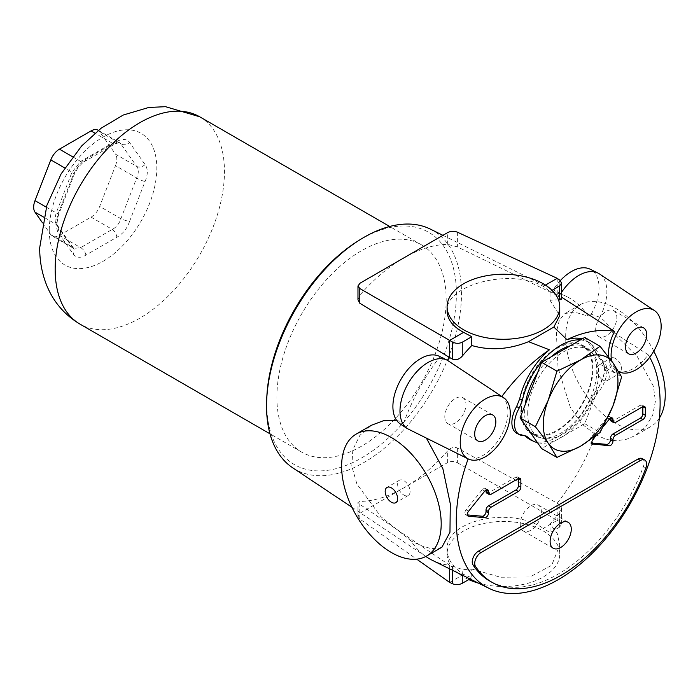 <?xml version="1.0" encoding="UTF-8"?>
<svg xmlns="http://www.w3.org/2000/svg" width="700" height="700" viewBox="0 0 700 700"><rect width="100%" height="100%" fill="white"/><g stroke="black" fill="none" stroke-linecap="round" stroke-linejoin="round"><path stroke-width="0.53" stroke-dasharray="3.5 2.62" d="M129.561 221.436C126.98 228.751 122.745 234.019 116.874 237.221L85.864 255.124C80.64 258.326 76.414 257.95 73.176 253.995L57.663 231.928L55.921 224.761L57.663 215.014L73.176 175.044C76.396 168.105 80.631 162.846 85.864 159.259L116.874 141.356C122.745 138.521 126.971 138.898 129.561 142.485L145.075 164.553C148.032 168.84 148.032 174.484 145.075 181.466L129.561 221.436A7.044 1.234 -161.7 0 1 120.899 218.671L136.71 177.923A7.044 1.732 24.1 0 0 145.075 181.466M42.297 222.53L50.811 234.631A14.079 8.129 120 0 0 52.395 236.101A14.079 8.129 120 0 0 59.43 235.401L91.053 217.149A14.079 8.129 120 0 0 99.68 206.421L115.491 165.673L136.71 177.923C138.801 173.25 138.801 169.418 136.71 166.425L120.899 143.929A7.044 5.793 -33 0 0 129.561 142.485M145.075 164.553A7.044 5.294 143.1 0 1 136.71 166.425L115.491 154.175L99.68 131.679A14.079 8.129 120 0 0 98.096 130.218M99.68 131.679L120.899 143.929L119.499 142.572L112.271 143.159L80.657 161.42A7.044 4.305 -123.2 0 0 84.49 161.577A7.044 4.305 -123.2 0 0 85.864 159.259M116.874 141.356A7.044 3.806 63 0 1 115.456 143.692A7.044 3.806 63 0 1 112.271 143.159L94.938 133.149M72.599 156.765L80.657 161.42L72.03 172.148L56.219 212.896C54.775 217.945 54.775 221.778 56.219 224.394L72.03 246.89L73.797 248.456L80.657 247.66L112.271 229.399C116.357 227.264 119.236 223.685 120.899 218.671L99.68 206.421M91.053 217.149L112.271 229.399A7.044 3.806 63 0 1 116.874 237.221M73.176 175.044A7.044 1.732 24.1 0 0 74.147 174.641A7.044 1.732 24.1 0 0 72.03 172.148L64.759 167.947M85.864 255.124A7.044 4.305 -123.2 0 0 80.657 247.66L59.43 235.401M50.811 234.631L72.03 246.89A7.044 5.294 143.1 0 1 73.351 248.019A7.044 5.294 143.1 0 1 73.176 253.995M57.663 231.928A7.044 5.793 -33 0 0 57.82 225.934A7.044 5.793 -33 0 0 56.219 224.394L43.514 217.053M46.279 207.156L56.219 212.896A7.044 1.234 -161.7 0 1 58.59 214.716A7.044 1.234 -161.7 0 1 57.663 215.014M115.491 165.673A14.079 8.129 120 0 0 115.491 154.175M276.894 397.311A119.7 69.108 120 0 0 301.683 452.113A119.7 69.108 120 0 0 421.382 382.996A119.7 69.108 120 0 0 421.382 244.781A119.7 69.108 120 0 0 329.14 276.85A119.7 69.108 120 0 0 276.894 397.311M584.736 337.435L606.296 368.104L584.736 423.675L541.625 448.569M584.736 423.675L600.066 432.521M527.704 413.481A50.172 28.963 -60 0 1 549.605 362.994A50.172 28.963 -60 0 1 588.262 349.554A50.172 28.963 -60 0 1 588.262 407.479A50.172 28.963 -60 0 1 538.099 436.45A50.172 28.963 -60 0 1 527.704 413.481M606.296 368.104L621.626 376.95M521.483 409.885A50.172 28.963 -60 0 1 543.384 359.398A50.172 28.963 -60 0 1 582.041 345.957A50.172 28.963 -60 0 1 582.041 403.891A50.172 28.963 -60 0 1 531.869 432.854A50.172 28.963 -60 0 1 521.483 409.885M570.089 345.896A51.047 29.47 -60 0 1 586.215 347.349A51.047 29.47 -60 0 1 586.215 406.297A51.047 29.47 -60 0 1 535.168 435.776A51.047 29.47 -60 0 1 524.597 412.405A51.047 29.47 -60 0 1 525.149 404.775M537.442 373.1A51.047 29.47 -60 0 1 551.294 356.746M520.861 410.244A51.047 29.47 120 0 0 531.431 433.615A51.047 29.47 120 0 0 582.479 404.145A51.047 29.47 120 0 0 582.479 345.196A51.047 29.47 120 0 0 543.139 358.873A51.047 29.47 120 0 0 520.861 410.244M520.24 524.151A14.963 8.636 120 0 0 523.337 531.003A14.963 8.636 120 0 0 538.3 522.366A14.963 8.636 120 0 0 538.3 505.085A14.963 8.636 120 0 0 526.767 509.093A14.963 8.636 120 0 0 520.24 524.151M444.806 416.789A14.963 8.636 120 0 0 447.904 423.64A14.963 8.636 120 0 0 462.866 414.995A14.963 8.636 120 0 0 462.866 397.723A14.963 8.636 120 0 0 451.334 401.73A14.963 8.636 120 0 0 444.806 416.789M595.665 329.691A14.963 8.636 120 0 0 598.771 336.534A14.963 8.636 120 0 0 613.734 327.898A14.963 8.636 120 0 0 613.734 310.625A14.963 8.636 120 0 0 602.201 314.632A14.963 8.636 120 0 0 595.665 329.691M403.856 495.049A8.803 5.084 -120 0 0 408.257 495.486A8.803 5.084 -120 0 0 408.257 485.319A8.803 5.084 -120 0 0 399.455 480.235A8.803 5.084 -120 0 0 398.108 487.296A8.803 5.084 -120 0 0 403.856 495.049M615.457 358.505A8.803 5.084 -120 0 0 611.056 358.067A8.803 5.084 -120 0 0 611.056 368.235A8.803 5.084 -120 0 0 619.859 373.319A8.803 5.084 -120 0 0 621.206 366.266A8.803 5.084 -120 0 0 615.457 358.505M603.015 365.689A8.803 5.084 60 0 1 608.764 373.45A8.803 5.084 60 0 1 607.416 380.502A8.803 5.084 60 0 1 598.614 375.419A8.803 5.084 60 0 1 598.614 365.26A8.803 5.084 60 0 1 603.015 365.689M266.814 397.066A134.155 77.455 120 0 0 266.674 403.209A134.155 77.455 120 0 0 363.283 456.951A134.155 77.455 120 0 0 456.33 289.678A134.155 77.455 120 0 0 356.283 242.104M430.342 229.101A137.856 79.59 -60 0 1 449.986 247.17A137.856 79.59 -60 0 1 420.63 408.826A137.856 79.59 -60 0 1 292.582 467.714M357.971 299.81L360.036 294.936A140.814 81.296 -60 0 1 447.676 244.344L457.363 246.881L557.2 295.47A148.19 85.558 -60 0 1 559.379 295.759L551.959 291.988A147.639 85.243 -60 0 1 567 296.713A147.639 85.243 -60 0 1 588.026 316.067L574.438 312.043L564.961 313.539L559.344 320.189L556.36 332.246L558.049 367.911L570.325 407.295L581.481 423.675L595.639 434.63A148.19 85.558 -60 0 1 557.2 503.186L457.363 447.983C453.854 446.723 450.625 447.668 447.676 450.817A140.814 81.296 -60 0 1 360.036 501.419L357.971 502.302L359.783 504.324L449.671 565.267A148.19 85.558 -60 0 1 432.136 560.201M351.908 507.238L425.801 556.474A148.19 85.558 -60 0 1 411.233 541.091L380.887 516.67L356.912 484.032L351.803 466.235L352.826 449.759L359.905 435.33L371.49 425.241M396.672 420.429L403.9 422.371A147.639 85.243 -60 0 1 439.967 356.65L447.493 360.36M653.782 351.111A70.411 40.653 -120 0 0 580.256 304.71A70.411 40.653 -120 0 0 569.459 361.139A70.411 40.653 -120 0 0 615.457 423.185A70.411 40.653 -120 0 0 650.668 426.676A70.411 40.653 -120 0 0 659.33 418.206M595.639 434.63L606.314 439.469L616.569 440.773L626.71 439.215L635.372 435.496L645.619 427.053L652.715 415.161L655.384 401.266L653.459 386.33L637.14 356.335L611.476 331.196L648.148 354.725A35.578 20.536 -60 0 1 616.516 370.554L618.642 371.613A35.394 20.431 -60 0 1 611.651 361.016M580.423 339.929A56.639 32.699 -60 0 1 590.704 343.621A56.639 32.699 -60 0 1 598.981 355.906L602.096 360.089A23.065 13.318 -60 0 1 602.516 360.351A23.065 13.318 -60 0 1 597.73 392.849L593.11 399.998A56.639 32.699 -60 0 1 537.46 442.645M582.164 338.922A56.945 32.874 -60 0 1 588.385 341.924A56.945 32.874 -60 0 1 596.733 354.375L599.515 358.365L602.096 360.089L599.786 358.54A23.258 13.422 -60 0 1 600.128 358.75A23.258 13.422 -60 0 1 595.411 391.387L590.852 398.475A56.945 32.874 -60 0 1 531.545 440.361M642.346 458.64A8.803 5.084 -60 0 1 643.405 466.55A137.305 79.275 -60 0 1 489.554 580.904M593.11 399.998L590.852 398.475M595.411 391.387L597.73 392.849M523.653 435.619L520.992 434.35A23.258 13.422 -60 0 1 517.142 433.493M525.061 435.733L520.992 434.35M481.346 382.848L501.812 396.515A144.13 83.212 -60 0 1 501.83 396.498A35.578 20.536 -60 0 1 501.401 435.26A35.578 20.536 -60 0 1 468.256 458.596L426.457 438.261M648.148 354.725A144.13 83.212 -60 0 1 649.679 357.289M616.516 370.554A35.578 20.536 -60 0 1 608.624 356.939M595.822 435.934L603.444 426.457M596.733 354.375L598.981 355.906M558.504 299.915A147.639 85.243 120 0 0 550.025 300.335L550.025 291.533L543.261 286.361C510.755 267.855 444.902 284.769 447.099 311.062M543.261 286.361L545.449 285.101M457.363 447.983L457.363 462.7C454.064 461.108 450.835 461.064 447.676 462.56L360.036 513.161L357.971 516.128L359.783 519.041L416.692 559.169M457.363 462.7L557.2 520.345L543.261 528.386L550.025 532.656L550.025 523.854A147.639 85.243 120 0 0 559.545 513.258L561.61 508.235L559.799 504.761L557.2 503.186L557.2 520.345L559.799 521.841L559.799 504.761M449.671 568.881L449.671 565.267L462.254 569.424A147.639 85.243 120 0 0 471.774 569.03L471.774 577.832L463.601 574.376C452.856 567.306 447.352 559.072 447.099 549.675C444.902 520.336 510.755 505.75 543.261 528.386M463.601 574.376L449.671 582.418M557.2 278.32L557.2 295.47L561.61 299.206M550.025 291.533L552.072 290.351M559.545 513.258L559.545 527.153L561.61 524.37L559.799 521.841M559.545 527.153L550.025 532.656M471.774 577.832L469.919 578.9M486.01 490.009A3.517 2.03 120 0 0 485.275 488.399A3.517 2.03 120 0 0 482.274 489.676L466.095 509.81A3.517 2.03 120 0 0 465.579 514.622A3.517 2.03 120 0 0 466.095 514.789L467.373 514.903M515.883 477.085L518.367 478.52A3.517 2.03 120 0 0 517.641 476.91A3.517 2.03 120 0 0 515.883 477.085L488.495 492.896A3.517 2.03 -60 0 1 486.736 493.062M610.479 418.145A3.517 2.03 120 0 0 609.753 416.535A3.517 2.03 120 0 0 606.742 417.812L590.564 437.946A3.517 2.03 120 0 0 590.048 442.759A3.517 2.03 120 0 0 590.564 442.925L591.841 443.039M640.351 405.221L642.845 406.656A3.517 2.03 120 0 0 642.11 405.046A3.517 2.03 120 0 0 640.351 405.221L612.972 421.024A3.517 2.03 -60 0 1 611.214 421.199M478.485 583.135A56.332 32.524 0 0 0 559.764 553.98A56.332 32.524 0 0 0 543.261 530.985A56.332 32.524 0 0 0 481.88 523.933A56.332 32.524 0 0 0 447.099 553.98A56.332 32.524 0 0 0 468.72 579.591M471.774 569.03L500.579 577.246L529.883 577.01L551.688 565.294L559.764 545.142L557.331 533.706L550.025 523.854M441.901 547.199L436.984 548.756L430.22 548.363L421.942 545.921L411.233 541.091M421.129 435.627L426.317 438.095M403.9 422.371L400.689 424.226L402.421 425.39M611.476 331.196C608.939 325.439 605.036 320.793 599.769 317.257L591.238 314.213L588.026 316.067M599.769 317.257A39.637 22.881 120 0 0 599.401 273.892M561.61 292.224A39.637 22.881 120 0 0 559.379 295.759L561.61 297.203M591.238 314.213A39.078 22.566 120 0 0 590.196 269.22M560.341 280.586A39.078 22.566 120 0 0 551.959 291.988M439.967 356.65A39.078 22.566 120 0 0 439.338 356.317M550.025 300.335L559.764 315.595M49.254 230.256A76.064 43.916 120 0 0 129.929 237.466A76.064 43.916 120 0 0 129.929 129.894A76.064 43.916 120 0 0 49.254 230.256M199.666 116.769A119.7 69.108 -60 0 1 199.666 254.993A119.7 69.108 -60 0 1 79.966 324.1M645.89 467.985L643.405 466.55M457.363 232.164L457.363 246.881M447.676 244.344L447.676 232.593M360.036 283.194L360.036 294.936M359.783 519.041L359.783 504.324M360.036 501.419L360.036 513.161M447.676 462.56L447.676 450.817M559.799 297.238L559.799 280.158M462.254 575.111L462.254 569.424M452.567 566.676L452.567 570.316M467.67 515.699L466.095 514.789M488.495 492.896L490.989 494.331M484.759 491.111L482.274 489.676M466.095 509.81L468.58 511.245M592.139 443.835L590.564 442.925M612.972 421.024L615.457 422.467M609.236 419.248L606.742 417.812M590.564 437.946L593.058 439.381M98.35 130.357L119.543 142.599L115.456 143.692L84.49 161.569C80.465 164.316 77.009 168.674 74.139 174.633L58.59 214.716C55.597 227.29 58.152 224.385 57.82 225.934L73.797 248.456L52.395 236.101M421.382 244.781L389.681 226.476M301.683 452.113L269.973 433.808M531.869 432.854L538.099 436.45M582.041 345.957L588.262 349.554M531.431 433.615L535.168 435.776M582.479 345.196L586.215 347.349M523.337 531.003L553.21 548.249M538.3 505.085L568.173 522.331M447.904 423.64L477.776 440.886M462.866 397.723L492.739 414.969M598.771 336.534L628.644 353.789M613.734 310.625L643.606 327.871M399.455 480.235L387.004 487.427M408.257 495.486L395.806 502.67M607.416 380.502L619.859 373.319M598.614 365.26L611.056 358.067M442.942 235.331L567 296.713M526.523 436.196L523.784 434.936M602.516 360.351L600.128 358.75M590.704 343.621L588.385 341.924M357.971 516.128L357.971 502.302M561.61 508.244L561.61 524.37M520.126 478.345L517.641 476.91M487.769 489.834L485.275 488.399M468.064 516.066L465.579 514.622M644.604 406.481L642.11 405.046M612.238 417.97L609.753 416.535M592.541 444.203L590.048 442.759M447.099 549.675L447.099 553.98M559.764 545.142L559.764 553.98M580.256 304.71L564.961 313.539M650.668 426.676L635.372 435.505"/><path stroke-width="1.05" d="M98.35 130.357L98.096 130.218A14.079 8.129 120 0 0 91.053 130.909L59.43 149.17A14.079 8.129 120 0 0 50.811 159.898L35 200.646A14.079 8.129 120 0 0 35 212.144L42.297 222.53M548.266 400.172L556.946 371.175L580.606 359.94A52.806 30.494 120 0 0 548.266 400.172A52.806 30.494 120 0 0 548.266 443.293L535.386 426.738L548.266 400.172M600.066 346.281L612.946 362.828A52.806 30.494 120 0 0 580.606 359.94L600.066 346.281L584.736 337.435L541.625 362.329L556.946 371.175M621.626 376.95L612.946 405.947A52.806 30.494 120 0 0 612.946 362.828L621.626 376.95M580.606 446.18L556.946 457.415L548.266 443.293A52.806 30.494 120 0 0 580.606 446.18A52.806 30.494 120 0 0 612.946 405.947L600.066 432.521L580.606 446.18M535.386 426.738L520.065 417.891L541.625 448.569L556.946 457.415M520.065 417.891L541.625 362.329M525.149 404.775A51.047 29.47 -60 0 1 537.442 373.1M551.294 356.746A51.047 29.47 -60 0 1 570.089 345.896M550.113 541.398A14.963 8.636 -60 0 1 556.64 526.347A14.963 8.636 -60 0 1 568.173 522.331A14.963 8.636 -60 0 1 568.173 539.613A14.963 8.636 -60 0 1 553.21 548.249A14.963 8.636 -60 0 1 550.113 541.398M474.679 434.035A14.963 8.636 -60 0 1 481.215 418.976A14.963 8.636 -60 0 1 492.739 414.969A14.963 8.636 -60 0 1 492.739 432.241A14.963 8.636 -60 0 1 477.776 440.886A14.963 8.636 -60 0 1 474.679 434.035M625.538 346.938A14.963 8.636 -60 0 1 632.074 331.879A14.963 8.636 -60 0 1 643.606 327.871A14.963 8.636 -60 0 1 643.606 345.144A14.963 8.636 -60 0 1 628.644 353.789A14.963 8.636 -60 0 1 625.538 346.938M391.405 502.233A8.803 5.084 60 0 1 385.656 494.48A8.803 5.084 60 0 1 387.004 487.427A8.803 5.084 60 0 1 395.806 492.511A8.803 5.084 60 0 1 395.806 502.67A8.803 5.084 60 0 1 391.405 502.233M358.627 240.608L356.283 242.104A134.155 77.455 120 0 0 266.814 397.066L266.691 399.849A137.856 79.59 -60 0 1 358.627 240.608A137.856 79.59 -60 0 1 430.342 229.101L442.942 235.331M351.908 507.238L292.582 467.714A137.856 79.59 -60 0 1 266.543 406.158A137.856 79.59 -60 0 1 266.691 399.849M503.597 397.679A35.394 20.431 -60 0 1 504.201 398.108A35.394 20.431 -60 0 1 502.635 438.699A35.394 20.431 -60 0 1 468.23 458.929A35.394 20.431 -60 0 1 460.233 442.374A35.394 20.431 -60 0 1 476.114 406.306A35.394 20.431 -60 0 1 503.597 397.679L447.493 360.36A148.19 85.558 -60 0 1 449.671 357.551L359.783 303.223L357.971 299.81L357.971 285.976L360.036 283.194L447.676 232.593C450.835 231.061 454.064 230.912 457.363 232.164L557.2 278.32L559.799 280.158L561.61 283.071L559.545 286.037L559.545 299.941A147.639 85.243 120 0 0 558.504 299.915M649.679 357.289A144.13 83.212 -60 0 1 619.028 521.299A144.13 83.212 -60 0 1 488.854 588.271L432.136 560.201A148.19 85.558 -60 0 1 426.641 557.034A148.19 85.558 -60 0 1 425.81 556.465L426.641 557.034M356.204 434.07A70.411 40.653 60 0 1 426.615 474.722A70.411 40.653 60 0 1 426.615 556.028A70.411 40.653 60 0 1 391.405 552.536A70.411 40.653 60 0 1 345.406 490.49A70.411 40.653 60 0 1 356.204 434.07L371.49 425.241L383.504 420.7L396.672 420.429M659.33 418.206A70.411 40.653 -120 0 0 653.782 351.111M611.651 361.016A35.394 20.431 -60 0 1 611.1 355.276A35.394 20.431 -60 0 1 626.972 319.209A35.394 20.431 -60 0 1 654.465 310.572A35.394 20.431 -60 0 1 654.789 349.3A35.394 20.431 -60 0 1 619.097 371.831A35.394 20.431 -60 0 1 618.634 371.595L619.097 371.831M537.46 442.645A56.639 32.699 -60 0 1 534.179 441.534A56.639 32.699 -60 0 1 528.273 437.43L526.181 436.056L523.653 435.619A23.065 13.318 -60 0 1 519.715 434.77A23.065 13.318 -60 0 1 519.286 407.899L522.401 400.129A56.639 32.699 -60 0 1 580.423 339.929M475.492 566.37A8.803 5.084 -60 0 1 480.952 552.589L640.43 460.512A8.803 5.084 -60 0 1 644.831 460.075A8.803 5.084 -60 0 1 645.89 467.985A137.305 79.275 -60 0 1 492.039 582.339A137.305 79.275 -60 0 1 475.492 566.37L472.999 564.935A8.803 5.084 -60 0 1 478.459 551.145L637.945 459.069A8.803 5.084 -60 0 1 642.346 458.64L644.831 460.075M492.039 582.339L489.554 580.904A137.305 79.275 -60 0 1 472.999 564.935M534.179 441.534L531.545 440.361A56.945 32.874 -60 0 1 525.543 436.188L528.273 437.43M525.543 436.188L525.061 435.733M519.715 434.77L517.142 433.493A23.258 13.422 -60 0 1 516.617 406.56L519.286 407.899M522.401 400.129L519.671 398.869A56.945 32.874 -60 0 1 549.439 349.799L528.535 341.679L553.858 327.058L566.965 339.684A144.13 83.212 -60 0 1 614.591 331.406L561.61 297.203M516.617 406.56L519.671 398.869M501.83 396.498A144.13 83.212 -60 0 1 549.439 349.799M488.854 588.271A144.13 83.212 -60 0 1 468.142 458.885M608.624 356.939A35.578 20.536 -60 0 1 614.591 331.406M566.965 339.684A56.945 32.874 -60 0 1 582.164 338.922M467.373 514.903L482.274 516.233A3.517 2.03 120 0 0 486.01 511.586L486.01 510.142L488.495 511.577A3.517 2.03 -60 0 1 490.989 507.264L488.495 505.829L515.883 490.017A3.517 2.03 120 0 0 518.367 485.704L518.367 478.52L520.861 479.955A3.517 2.03 120 0 0 520.126 478.345A3.517 2.03 120 0 0 518.367 478.52L490.989 494.331A3.517 2.03 -60 0 1 489.221 494.506A3.517 2.03 -60 0 1 488.495 492.896L486.01 491.452L486.01 490.009L488.495 491.444A3.517 2.03 120 0 0 487.769 489.834A3.517 2.03 120 0 0 484.759 491.111L468.58 511.245A3.517 2.03 120 0 0 468.064 516.066A3.517 2.03 120 0 0 468.58 516.224L467.67 515.699M488.495 511.577L488.495 513.021L486.01 511.586M482.274 516.233L484.759 517.668A3.517 2.03 120 0 0 488.495 513.021M484.759 517.668L468.58 516.224M488.495 491.444L488.495 492.896M520.861 479.955L520.861 487.148L518.367 485.704M515.883 490.017L518.367 491.452A3.517 2.03 120 0 0 520.861 487.148M518.367 491.452L490.989 507.264M591.841 443.039L606.742 444.369A3.517 2.03 120 0 0 610.479 439.723L610.479 438.279L612.972 439.714A3.517 2.03 -60 0 1 615.457 435.4L612.972 433.965L640.351 418.154A3.517 2.03 120 0 0 642.845 413.84L642.845 406.656L645.33 408.091A3.517 2.03 120 0 0 644.604 406.481A3.517 2.03 120 0 0 642.845 406.656L615.457 422.467A3.517 2.03 -60 0 1 613.699 422.642A3.517 2.03 -60 0 1 612.972 421.024L610.479 419.589L610.479 418.145L612.972 419.58A3.517 2.03 120 0 0 612.238 417.97A3.517 2.03 120 0 0 609.236 419.248L603.444 426.457M612.972 439.714L612.972 441.158L610.479 439.723M606.742 444.369L609.236 445.804A3.517 2.03 120 0 0 612.972 441.158M609.236 445.804L592.139 443.835M595.822 435.934L593.058 439.381A3.517 2.03 120 0 0 592.541 444.203A3.517 2.03 120 0 0 593.058 444.36M612.972 419.58L612.972 421.024M645.33 408.091L645.33 415.275L642.845 413.84M640.351 418.154L642.845 419.589A3.517 2.03 120 0 0 645.33 415.275M642.845 419.589L615.457 435.4M359.783 303.223L359.783 288.505L357.971 285.976M359.783 288.505L449.671 340.401L463.601 332.36L471.774 336.709L471.774 345.511A147.639 85.243 120 0 0 462.254 356.108C459.331 359.371 456.102 360.377 452.567 359.152L449.671 357.551L449.671 340.401L452.567 342.072L452.567 359.152M447.099 306.766A56.332 32.524 180 0 1 481.88 276.719A56.332 32.524 180 0 1 543.261 283.762A56.332 32.524 180 0 1 559.764 306.766A56.332 32.524 180 0 1 503.431 339.281A56.332 32.524 180 0 1 447.099 306.766L447.099 311.062C447.352 319.506 452.856 326.611 463.601 332.36M545.449 285.101L557.2 278.32M416.692 559.169L449.671 582.418L452.567 583.756C455.858 585.008 459.095 584.859 462.254 583.327L462.254 575.111M561.61 283.071L561.61 299.206L559.545 299.941M552.072 290.351L559.545 286.037M469.919 578.9L462.254 583.327M449.671 582.418L449.671 568.881M462.254 356.108L462.254 342.213C459.095 343.717 455.858 343.665 452.567 342.072M462.254 342.213L471.774 336.709M486.01 510.142A3.517 2.03 -60 0 1 488.495 505.829M489.221 494.506L486.736 493.062A3.517 2.03 -60 0 1 486.01 491.452M610.479 438.279A3.517 2.03 -60 0 1 612.972 433.965M613.699 422.642L611.214 421.199A3.517 2.03 -60 0 1 610.479 419.589M528.535 341.679C509.058 349.545 490.14 350.822 471.774 345.511M468.72 579.591A56.332 32.524 0 0 0 478.485 583.135M426.457 438.261L442.881 468.694L450.284 503.755L449.96 532.254L441.901 547.199L426.615 556.028M402.421 425.39L407.102 428.496L468.23 458.929M654.465 310.572L599.401 273.892A39.637 22.881 120 0 0 597.931 273.044A39.637 22.881 120 0 0 561.61 292.224M597.931 273.044L590.196 269.22A39.078 22.566 120 0 0 560.341 280.586M447.493 360.36A39.637 22.881 120 0 0 447.072 360.141L439.338 356.317A39.078 22.566 120 0 0 400.995 379.277A39.078 22.566 120 0 0 400.286 423.964L402.885 425.696M447.072 360.141A39.637 22.881 120 0 0 408.38 383.101A39.637 22.881 120 0 0 407.102 428.496M559.764 306.766L559.764 315.595L553.858 327.058M91.053 130.909L94.938 133.149M50.811 159.898L64.759 167.947M72.599 156.765L59.43 149.17M35 212.144L43.514 217.053M46.279 207.156L35 200.646M55.169 269.308A119.7 69.108 -60 0 1 107.424 148.838A119.7 69.108 -60 0 1 199.666 116.769L165.532 106.689L148.811 107.45L123.261 115.028L101.185 128.17L81.576 146.037L61.119 173.88L46.847 205.389L39.708 247.748C39.629 260.916 41.982 273.499 46.769 285.486C53.506 301.998 64.566 314.869 79.966 324.1A119.7 69.108 -60 0 1 55.169 269.308M637.945 459.069L640.43 460.512M480.952 552.589L478.459 551.145M452.567 570.316L452.567 583.756M389.681 226.476L199.666 116.769M269.973 433.808L79.966 324.1"/></g></svg>
